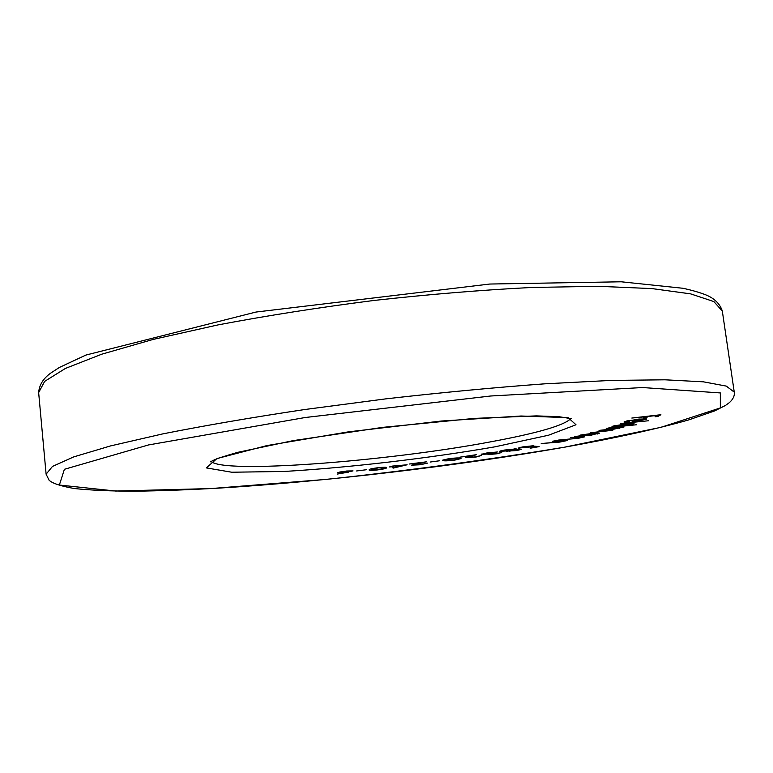 <?xml version="1.0" encoding="UTF-8"?>
<svg xmlns="http://www.w3.org/2000/svg" width="773" height="773" viewBox="0 0 773 773"><rect width="100%" height="100%" fill="white"/><g stroke="black" fill="none" stroke-linecap="round" stroke-linejoin="round"><path stroke-width="1.16" d="M366.267 469.752L356.604 470.96L366.267 469.752M407.129 464.786L393.071 468.138L392.471 466.766L389.302 466.95L392.384 466.573L392.182 466.109L407.129 464.786M439.508 460.776L430.126 462.041L439.508 460.776M475.472 456.901L481.424 455.471L476.12 457.017L465.771 457.684L471.868 455.587L459.809 457.181L476.39 454.679L468.216 457.365L475.472 456.901M507.136 451.529L506.499 451.393L507.89 450.891L499.522 451.316L504.537 450.05L515.939 448.881L516.731 449.045L514.634 449.76L521.147 449.432L516.77 450.543L507.088 451.103M554.28 440.919L567.111 440.571L559.874 442.069L541.216 443.538L558.753 442.03L561.005 441.296L552.337 441.306L554.28 440.919M591.934 435.228L574.532 436.571L578.842 436.02L580.716 435.006L595.625 432.957L599.626 433.16L589.045 435.402L591.934 435.228M636.372 424.773L608.96 427.517L613.318 426.87L612.042 426.58L612.999 426.068L627.637 423.672L634.092 423.71L625.579 425.749L636.372 424.773M627.019 421.372L629.618 421.874L627.782 422.29L623.985 422.058L624.526 421.652L638.556 419.111L646.759 418.966L639.658 420.889L631.995 421.913L637.58 419.488L626.951 420.918M631.831 418.048L660.905 414.714L657.9 416.454L655.06 416.773L657.446 415.381L648.373 416.425L646.054 417.807L643.223 418.135L645.513 416.753L631.831 418.048M620.738 423.546L648.702 420.734L620.738 423.546M606.225 428.368L624.014 426.986L611.82 429.614L613.26 429.846L612.139 430.358L590.572 432.754L610.216 430.455L599.027 430.387L617.463 428.455L606.225 428.368M570.435 437.47L584.63 436.861L577.885 438.368L558.193 440.108L576.581 438.359L578.465 437.711L577.441 437.528L570.435 437.47M539.177 446.62L530.143 448.234L536.201 446.891L533.699 446.659L518.161 448.118L522.442 446.939L533.273 445.741L520.693 447.838L534.433 446.176L539.177 446.62M496.411 453.664L501.696 452.456L497.397 453.732L488.043 454.63L488.961 454.012L481.241 454.34L486.604 453.017L497.406 451.973L483.695 454.022L493.309 453.191L490.488 454.244L496.411 453.664M448.852 458.669C455.558 457.877 459.355 457.722 460.244 458.205L461.027 458.582L454.862 460.09C448.205 460.882 444.34 461.056 443.267 460.592L442.494 460.225L448.852 458.669M420.058 464.583L427.633 463.104L420.183 464.766L411.574 465.172L421.188 462.698L409.207 464.032L426.454 461.819L414.028 464.873L420.058 464.583M378.441 467.646C384.162 467.095 386.829 467.095 386.442 467.655L386.403 467.829C386.8 468.37 383.804 469.076 377.417 469.936C371.533 470.506 368.779 470.506 369.156 469.926L369.175 469.8C368.798 469.25 371.881 468.535 378.441 467.646M348.633 472.1L337.154 474.1L345.792 472.371L337.395 472.612L346.739 471.008L353.039 470.902L348.594 471.772M657.707 415.082L657.9 416.454M645.87 416.434L646.054 417.807M646.122 418.744L646.209 419.362M639.793 419.275L635.135 421.295L643.667 419.633L639.754 418.985M635.039 420.589L635.135 421.295M613.202 426L613.318 426.87M632.942 423.44L633.058 424.261M619.395 426.329L631.386 424.077L626.401 424.058L615.144 425.894L614.4 426.319L619.395 426.329M619.27 427.353L619.405 428.348M612.032 429.614L612.139 430.358M597.191 432.88L597.345 434.011M583.857 435.74L597.036 433.489L582.436 434.938L580.678 435.614L583.857 435.74M536.124 446.33L536.201 446.891M519.669 447.509L519.775 448.35M500.382 450.901L500.46 451.5M514.518 448.9L514.634 449.76M509.484 451.142L518.625 449.77L509.484 451.142M502.721 451.113L514.161 449.393L505.629 450.099L502.721 451.113M481.859 453.983L481.927 454.524M443.171 459.79L443.267 460.592M454.234 459.974L458.611 458.882L457.877 458.534L449.287 458.804L444.939 459.945L454.234 459.974M457.8 457.945L457.877 458.534M393.331 465.964L393.583 468.071M392.819 466.032L393.071 468.138M392.384 466.08L392.471 466.766M392.326 466.09L392.384 466.573M402.511 465.549L395.013 466.457L395.361 467.279L402.482 465.346M371.455 468.776L371.523 469.646L377.417 469.936M377.427 469.742C382.297 469.056 384.49 468.506 384.017 468.1L378.268 467.858L371.542 469.53M339.878 472.361L344.169 472.38L350.546 471.192L339.83 471.965M564.454 447.2L661.05 427.314L720.349 407.922L720.339 392.935L642.614 387.544L490.7 395.998L305.238 417.507L148.484 444.948L64.391 469.298L59.366 485.038L115.757 491.048L211.01 488.565L326.564 479.366C408.898 470.535 488.188 459.809 564.454 447.2M494.942 446.823C428.677 458.35 349.493 467.617 284.02 471.472L231.736 472.226L206.314 467.897L216.952 458.563L266.927 445.586L348.391 431.856L441.422 421.024L521.012 416.009L568.126 417.633L576.001 424.764L548.501 435.228L494.942 446.823M46.109 474.187L52.477 466.428L73.706 456.901L110.587 445.905L162.765 433.895C204.671 425.575 251.901 417.459 304.475 409.564L386.094 398.829C441.634 392.52 494.469 387.515 544.607 383.833L611.404 380.403L664.944 379.804L703.372 381.823L726.253 386.085L734.253 392.124L722.32 311.065L713.856 301.576L690.637 293.875L652.006 288.59L598.466 286.31L531.872 287.459C481.985 289.981 429.469 294.3 374.354 300.407C319.346 307.432 267.294 315.587 218.208 324.863L153.218 339.405L101.707 354.218L65.415 368.431L44.65 381.379L38.65 392.597L46.109 474.187L49.114 480.265C52.535 483.405 60.932 486.159 74.295 488.526C90.702 490.256 110.858 491.145 134.744 491.213C160.311 490.855 188.206 489.84 218.421 488.149C326.332 481.482 457.461 465.945 564.754 447.161C613.752 438.368 656.47 429.102 688.579 419.952L714.532 410.956L725.403 405.487L729.287 402.685C733.113 399.312 734.775 395.795 734.253 392.124M210.894 461.152C221.165 474.274 387.94 461.336 491.425 441.692C537.815 433.073 564.28 425.372 570.832 418.589M571.74 418.744L559.024 416.715L536.385 415.884L474.467 418.386L382.558 427.382L293.122 440.639L237.64 452.36C224.624 456.089 216.624 458.708 213.657 460.196L210.333 461.839M722.32 311.065C719.953 303.77 714.436 298.359 705.778 294.851C699.526 292.416 691.922 290.223 682.955 288.271L621.192 281.787L489.782 284.039L255.989 312.05L85.871 355.078L59.328 367.475L50.622 373.166C43.24 378.499 39.249 384.973 38.65 392.597M626.632 421.671L626.545 421.014M644.054 419.343L643.967 418.705M614.4 426.319L614.313 425.691M631.386 424.077L631.299 423.43M611.076 430.068L610.989 429.44M618.303 428.058L618.216 427.44M580.678 435.614L580.6 435.044M597.036 433.489L596.949 432.89M578.465 437.711L578.388 437.132M561.005 441.296L560.937 440.736M520.693 447.838L520.625 447.287M502.112 450.988L502.044 450.504M490.179 454.157L490.121 453.664M468.216 457.365L468.138 456.737M458.611 458.882L458.495 457.974M444.939 459.945L444.861 459.346M414.028 464.873L413.961 464.37M371.523 469.646L371.426 468.786M384.055 467.945L383.968 467.221"/></g></svg>
